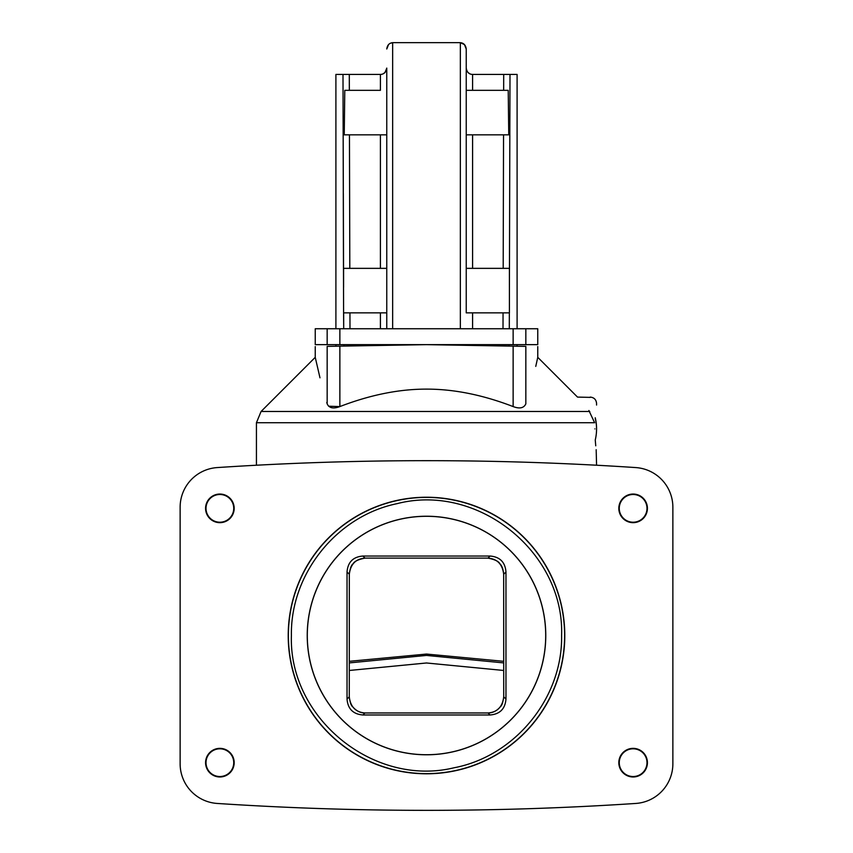 <?xml version="1.0" encoding="UTF-8"?>
<svg xmlns="http://www.w3.org/2000/svg" width="853" height="853" viewBox="0 0 853 853"><rect width="100%" height="100%" fill="white"/><g stroke="black" fill="none" stroke-linecap="round" stroke-linejoin="round"><path stroke-width="1.28" d="M503.718 661.32L426.5 654.059L349.282 661.32M503.718 662.909L426.5 655.424L349.282 662.909M503.718 670.469L426.5 662.984L349.282 670.469M505.968 571.936C505.168 562.138 499.869 556.838 490.08 556.039L488.001 558.118L364.999 558.118L488.001 558.118C497.214 558.843 502.438 564.206 503.686 574.218L505.968 571.936L505.968 699.087L503.728 696.848C502.534 706.849 497.31 712.223 488.055 712.959L490.08 714.985L362.92 714.985L364.945 712.959C355.69 712.223 350.466 706.849 349.272 696.848L347.032 699.087L347.032 571.936L349.314 574.218C350.562 564.206 355.786 558.832 364.999 558.118L362.92 556.039C353.131 556.838 347.832 562.138 347.032 571.936M364.999 712.959L488.055 712.959L364.999 712.959C360.456 713.087 356.309 710.975 352.545 706.636C351.127 705.666 350.039 702.403 349.272 696.848L349.314 574.218L349.272 696.848M347.032 699.087C347.832 708.886 353.131 714.185 362.92 714.985M490.08 714.985C499.869 714.185 505.168 708.886 505.968 699.087M362.92 556.039L490.08 556.039M307.293 635.506A119.207 119.207 0 0 0 426.5 754.724A119.207 119.207 0 0 0 545.707 635.506A119.207 119.207 0 0 0 426.5 516.3A119.207 119.207 0 0 0 307.293 635.506M307.229 635.506A119.271 119.271 0 0 0 426.5 754.788A119.271 119.271 0 0 0 545.771 635.506A119.271 119.271 0 0 0 426.5 516.236A119.271 119.271 0 0 0 307.229 635.506M288.218 635.506A138.282 138.282 0 0 1 426.5 497.235A138.282 138.282 0 0 1 564.782 635.506A138.282 138.282 0 0 1 426.5 773.788A138.282 138.282 0 0 1 288.218 635.506M217.259 467.572A39.739 39.739 0 0 0 180.132 507.215L180.132 763.808A39.739 39.739 0 0 0 217.259 803.451A3178.886 3178.886 0 0 0 635.741 803.451A39.739 39.739 0 0 0 672.868 763.808L672.868 507.215A39.739 39.739 0 0 0 635.741 467.572A3178.886 3178.886 0 0 0 217.259 467.572M205.573 508.356A14.309 14.309 0 0 1 219.871 494.047A14.309 14.309 0 0 1 234.18 508.356A14.309 14.309 0 0 1 219.871 522.665A14.309 14.309 0 0 1 205.573 508.356M618.82 508.356A14.309 14.309 0 0 1 633.129 494.047A14.309 14.309 0 0 1 647.427 508.356A14.309 14.309 0 0 1 633.129 522.665A14.309 14.309 0 0 1 618.82 508.356M618.82 762.667A14.309 14.309 0 0 1 633.129 748.358A14.309 14.309 0 0 1 647.427 762.667A14.309 14.309 0 0 1 633.129 776.976A14.309 14.309 0 0 1 618.82 762.667M205.573 762.667A14.309 14.309 0 0 1 219.871 748.358A14.309 14.309 0 0 1 234.18 762.667A14.309 14.309 0 0 1 219.871 776.976A14.309 14.309 0 0 1 205.573 762.667M181.049 498.76L181.177 498.205M671.951 772.264L671.823 772.818M596.567 465.226L596.172 449.702M588.89 410.517C590.564 392.806 590.564 392.806 588.89 410.517C573.536 392.551 573.536 392.551 588.89 410.517L594.626 422.725L256.433 422.725L256.433 465.226M349.986 328.746L349.943 312.859L343.588 312.859L343.002 74.435L335.901 74.435L380.406 74.435L380.406 90.333L349.335 90.333L349.293 74.435M378.817 74.435L380.385 74.435C384.01 74.318 386.132 72.196 386.761 68.08L386.761 328.746L386.761 312.859L347.747 312.859M386.761 68.261L384.97 72.505L383.082 73.848M525.843 328.746L315.237 328.746L315.237 344.644L537.763 344.644L537.763 328.746L525.843 328.746L525.843 344.644M343.759 344.644L344.292 346.083M346.926 346.03L347.853 346.019M343.663 312.859L343.706 328.746L343.588 312.859M335.901 344.644L335.901 346.222L339.867 346.158L327.157 346.382C311.238 346.659 311.238 346.659 327.157 346.382C311.238 346.659 311.238 346.659 327.157 346.382L327.157 403.821C329.087 408.107 333.331 409.024 339.867 406.572C370.159 394.907 399.033 389.085 426.5 389.117C453.967 389.085 482.841 394.907 513.133 406.572C519.669 409.014 523.902 408.107 525.843 403.821C542.348 340.933 542.348 340.933 525.843 403.821L525.843 346.382L426.5 344.644L339.867 346.158L339.867 406.572M386.761 312.859L386.761 268.354L343.599 268.354L343.588 287.29L343.332 193.524M343.322 189.92L343.141 124.975M349.943 312.859L380.406 312.859L380.406 328.746M343.599 268.354L349.815 268.354L349.453 134.838L344.249 134.838L344.783 90.333L349.335 90.333M344.783 90.333L380.406 90.333M349.453 134.838L380.406 134.838L380.406 268.354L386.761 268.354L386.761 68.08M380.406 134.838L386.409 134.838M460.353 42.671L464.448 44.58L466.239 49.005C465.706 45.124 463.744 43.013 460.353 42.671L460.353 328.746M466.239 312.859L466.239 49.005L466.239 90.333L508.217 90.333L508.751 134.838L503.547 134.838L503.185 268.354L509.401 268.354L509.412 287.29L509.412 312.859L466.239 312.859L466.239 268.354L503.185 268.354M390.375 43.279L392.647 42.671C389.256 43.013 387.294 45.124 386.761 49.005L388.552 44.58M386.761 344.644L386.761 345.337M380.406 268.354L349.815 268.354M393.126 42.65L459.874 42.65L393.126 42.65M525.843 346.382C541.762 346.659 541.762 346.659 525.843 346.382C541.762 346.659 541.762 346.659 525.843 346.382M517.099 344.644L517.099 346.222L513.133 346.158L513.133 406.572M505.168 346.019L506.085 346.03M508.708 346.083L509.241 344.644M505.253 312.859L472.594 312.859L472.594 328.746M509.337 312.859L509.294 328.746L509.337 312.859M466.239 68.08C466.868 72.196 468.99 74.318 472.594 74.435L509.998 74.435L509.412 287.29L509.998 74.435L517.099 74.435L517.099 328.746M509.412 312.859L509.412 287.29M468.03 72.505L469.822 73.795M472.594 90.333L472.594 74.435L474.183 74.435M470.813 74.19L469.811 73.795M467.604 72.025L466.623 70.266M508.217 90.333L466.239 90.333L466.239 268.354L509.401 268.354M466.591 134.838L503.547 134.838M466.239 344.644L466.239 345.337M590.18 397.381L577.524 397.093L537.763 357.332L535.759 366.395M594.626 422.725C596.929 397.594 596.929 397.594 594.626 422.725M594.893 428.888C596.716 459.607 596.716 459.607 594.893 428.888C596.716 398.159 596.716 398.159 594.893 428.888M595.746 445.82L595.255 439.999A47.683 47.683 0 0 0 595.255 417.767M327.157 403.821C310.652 340.933 310.652 340.933 327.157 403.821L326.763 402.467M319.982 377.815L315.237 357.332L261.082 411.477L589.775 411.477M339.761 406.604L328.608 406.199M646.99 762.667A13.861 13.861 0 0 1 633.129 776.529A13.861 13.861 0 0 1 619.267 762.667A13.861 13.861 0 0 1 633.129 748.806A13.861 13.861 0 0 1 646.99 762.667M646.99 508.356A13.861 13.861 0 0 1 633.129 522.217A13.861 13.861 0 0 1 619.267 508.356A13.861 13.861 0 0 1 633.129 494.495A13.861 13.861 0 0 1 646.99 508.356M233.733 508.356A13.861 13.861 0 0 1 219.871 522.217A13.861 13.861 0 0 1 206.01 508.356A13.861 13.861 0 0 1 219.871 494.495A13.861 13.861 0 0 1 233.733 508.356M233.733 762.667A13.861 13.861 0 0 1 219.871 776.529A13.861 13.861 0 0 1 206.01 762.667A13.861 13.861 0 0 1 219.871 748.806A13.861 13.861 0 0 1 233.733 762.667M503.728 696.848L503.686 574.218L503.728 696.848C502.971 702.371 501.895 705.612 500.476 706.604C497.011 710.826 492.853 712.948 488.001 712.959M288.389 635.506A138.111 138.111 0 0 0 426.5 773.628A138.111 138.111 0 0 0 564.611 635.506A138.111 138.111 0 0 0 426.5 497.395A138.111 138.111 0 0 0 288.389 635.506M513.133 328.746L513.133 344.644M339.867 328.746L339.867 344.644M327.157 328.746L327.157 344.644M350.039 345.977L350.029 344.644M380.406 344.644L380.406 345.444M460.353 344.644L460.353 345.23M392.647 345.23L392.647 344.644M392.647 328.746L392.647 42.671M472.594 345.444L472.594 344.644M503.057 312.859L503.014 328.746M502.971 344.644L502.961 345.966M503.707 74.435L503.665 90.333M472.594 268.354L472.594 134.838M595.213 418.45A47.683 44.057 0 0 1 596.567 428.888M349.314 574.218C350.061 568.439 351.308 564.985 353.046 563.865C354.283 561.349 358.281 559.44 365.052 558.118M487.948 558.118C494.74 559.44 498.738 561.37 499.965 563.886C501.948 565.656 503.185 569.1 503.686 574.218M561.605 635.506C562.745 697.797 515.127 756.291 453.892 767.807C373.657 787.276 288.613 718.045 291.395 635.506C290.297 573.973 336.732 516.012 397.029 503.665C477.744 482.681 564.473 552.158 561.605 635.506M181.956 495.348L181.71 496.147M180.527 501.649L180.441 502.289M671.044 775.676L671.29 774.876M672.473 769.374L672.559 768.734M335.901 328.746L335.901 74.435M256.433 422.725L261.082 411.477M596.567 405.047L596.567 403.458C596.194 399.599 594.072 397.477 590.212 397.093M315.237 357.332L315.237 346.585M537.763 357.332L537.763 346.585"/></g></svg>
